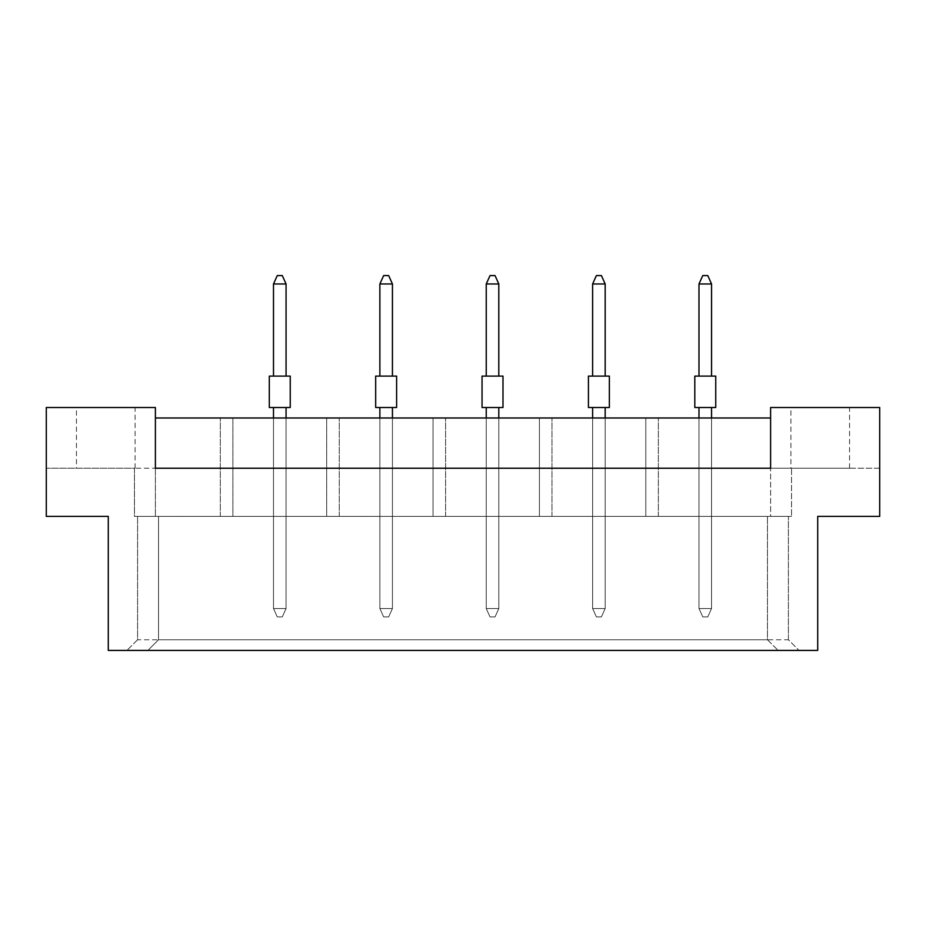 <?xml version="1.0" encoding="UTF-8"?>
<svg xmlns="http://www.w3.org/2000/svg" width="926" height="926" viewBox="0 0 926 926"><rect width="100%" height="100%" fill="white"/><g stroke="black" fill="none" stroke-linecap="round" stroke-linejoin="round"><path stroke-width="0.69" stroke-dasharray="4.63 3.47" d="M76.453 468.232L135.08 468.232L76.453 468.232L76.453 407.509L135.08 407.509L76.453 407.509M135.08 468.232L135.08 407.509M790.92 468.232L849.547 468.232L790.92 468.232L790.92 407.509L849.547 407.509L790.92 407.509M849.547 468.232L849.547 407.509M108.284 516.395L46.3 516.395L108.284 516.395L108.284 650.411L817.716 650.411L108.284 650.411L817.716 650.411L817.716 516.395L879.7 516.395L879.7 407.509L770.606 407.509L770.606 468.232L155.394 468.232L155.394 407.509L46.3 407.509L46.3 516.395L108.284 516.395L108.284 650.411L108.284 516.395M286.065 516.395L273.494 516.395L286.065 516.395L273.494 516.395L286.065 516.395L273.494 516.395L286.065 516.395L286.065 417.985L273.494 417.985L286.065 417.985L273.494 417.985L286.065 417.985L273.494 417.985L286.065 417.985L286.065 516.395M232.877 516.395L220.307 516.395L232.877 516.395L220.307 516.395L232.877 516.395L220.307 516.395L232.877 516.395L232.877 417.985L220.307 417.985L232.877 417.985L220.307 417.985L232.877 417.985L220.307 417.985L232.877 417.985L232.877 516.395M134.455 516.395L791.545 516.395L134.455 516.395L155.394 516.395L134.455 516.395L134.455 468.232L46.3 468.232L46.3 516.395L46.3 468.232L134.455 468.232L134.455 516.395M155.394 417.985L155.394 468.232L134.455 468.232L770.606 468.232L770.606 516.395L791.545 516.395L770.606 516.395L770.606 417.985L770.606 468.232L155.394 468.232L155.394 417.985L770.606 417.985M326.681 516.395L339.252 516.395L326.681 516.395L339.252 516.395L326.681 516.395L339.252 516.395L326.681 516.395L326.681 417.985L339.252 417.985L326.681 417.985L339.252 417.985L326.681 417.985L339.252 417.985L326.681 417.985L326.681 516.395M379.868 417.985L379.868 516.395L379.868 417.985L379.868 516.395L379.868 417.985L379.868 516.395L392.439 516.395L379.868 516.395L392.439 516.395L379.868 516.395L392.439 516.395L379.868 516.395L379.868 417.985L392.439 417.985L379.868 417.985L392.439 417.985L379.868 417.985L392.439 417.985L379.868 417.985L379.868 608.532L392.439 608.532L388.665 616.901L383.642 616.901L388.665 616.901L383.642 616.901L379.868 608.532L392.439 608.532L388.665 616.901L383.642 616.901L379.868 608.532L392.439 608.532L379.868 608.532L379.868 407.509L392.439 407.509L379.868 407.509L392.439 407.509L392.439 608.532L392.439 417.985M433.055 516.395L445.614 516.395L433.055 516.395L445.614 516.395L433.055 516.395L445.614 516.395L433.055 516.395L433.055 417.985L445.614 417.985L433.055 417.985L445.614 417.985L433.055 417.985L445.614 417.985L433.055 417.985L433.055 516.395M486.243 417.985L486.243 516.395L486.243 417.985L486.243 516.395L486.243 417.985L486.243 516.395L498.801 516.395L486.243 516.395L498.801 516.395L486.243 516.395L498.801 516.395L486.243 516.395L486.243 417.985L498.801 417.985L486.243 417.985L498.801 417.985L486.243 417.985L498.801 417.985L486.243 417.985L486.243 608.532L498.801 608.532L495.04 616.901L490.016 616.901L495.04 616.901L490.016 616.901L486.243 608.532L498.801 608.532L495.04 616.901L490.016 616.901L486.243 608.532L498.801 608.532L486.243 608.532L486.243 407.509L498.801 407.509L486.243 407.509L498.801 407.509L498.801 608.532L498.801 417.985M539.43 516.395L551.989 516.395L539.43 516.395L551.989 516.395L539.43 516.395L551.989 516.395L539.43 516.395L539.43 417.985L551.989 417.985L539.43 417.985L551.989 417.985L539.43 417.985L551.989 417.985L539.43 417.985L539.43 516.395M592.617 417.985L592.617 516.395L592.617 417.985L592.617 516.395L592.617 417.985L592.617 516.395L605.176 516.395L592.617 516.395L605.176 516.395L592.617 516.395L605.176 516.395L592.617 516.395L592.617 417.985L605.176 417.985L592.617 417.985L605.176 417.985L592.617 417.985L605.176 417.985L592.617 417.985L592.617 608.532L605.176 608.532L601.414 616.901L596.39 616.901L601.414 616.901L596.39 616.901L592.617 608.532L605.176 608.532L601.414 616.901L596.39 616.901L592.617 608.532L605.176 608.532L592.617 608.532L592.617 407.509L605.176 407.509L592.617 407.509L605.176 407.509L605.176 608.532L605.176 417.985M645.804 516.395L658.363 516.395L645.804 516.395L658.363 516.395L645.804 516.395L658.363 516.395L645.804 516.395L645.804 417.985L658.363 417.985L645.804 417.985L658.363 417.985L645.804 417.985L658.363 417.985L645.804 417.985L645.804 516.395M698.991 417.985L698.991 516.395L698.991 417.985L698.991 516.395L698.991 417.985L698.991 516.395L711.55 516.395L698.991 516.395L711.55 516.395L698.991 516.395L711.55 516.395L698.991 516.395L698.991 417.985L711.55 417.985L698.991 417.985L711.55 417.985L698.991 417.985L711.55 417.985L698.991 417.985L698.991 608.532L711.55 608.532L707.788 616.901L702.765 616.901L707.788 616.901L702.765 616.901L698.991 608.532L711.55 608.532L707.788 616.901L702.765 616.901L698.991 608.532L711.55 608.532L698.991 608.532L698.991 407.509L711.55 407.509L698.991 407.509L711.55 407.509L711.55 608.532L711.55 417.985M817.716 516.395L879.7 516.395L817.716 516.395L817.716 650.411L817.716 516.395M879.7 468.232L879.7 516.395L879.7 468.232L791.545 468.232L791.545 516.395L791.545 468.232L879.7 468.232M137.592 639.773L126.955 650.411L137.592 639.773L137.592 516.395L137.592 639.773L788.408 639.773L799.045 650.411L788.408 639.773L788.408 516.395L788.408 639.773M158.531 516.395L158.531 639.773L147.894 650.411L158.531 639.773L158.531 516.395M767.469 639.773L778.106 650.411L767.469 639.773L767.469 516.395L767.469 639.773L158.531 639.773M770.606 468.232L791.545 468.232L770.606 468.232M155.394 468.232L155.394 516.395L155.394 468.232M220.307 516.395L220.307 417.985L220.307 516.395M273.494 417.985L273.494 608.532L286.065 608.532L282.291 616.901L277.268 616.901L282.291 616.901L277.268 616.901L273.494 608.532L286.065 608.532L282.291 616.901L277.268 616.901L273.494 608.532L286.065 608.532L273.494 608.532L273.494 407.509L286.065 407.509L273.494 407.509L286.065 407.509L286.065 608.532L286.065 417.985M339.252 516.395L339.252 417.985L339.252 516.395M445.614 516.395L445.614 417.985L445.614 516.395M551.989 516.395L551.989 417.985L551.989 516.395M658.363 516.395L658.363 417.985L658.363 516.395M286.065 376.095L286.065 283.969L282.291 275.589L277.268 275.589L282.291 275.589L277.268 275.589L273.494 283.969L273.494 376.095L286.065 376.095L286.065 283.969L273.494 283.969L286.065 283.969L282.291 275.589L286.065 283.969L273.494 283.969L277.268 275.589L282.291 275.589L277.268 275.589L273.494 283.969L273.494 376.095L286.065 376.095L286.065 283.969L282.291 275.589L286.065 283.969L273.494 283.969L273.494 376.095L286.065 376.095L286.065 283.969L286.065 376.095L273.494 376.095L286.065 376.095L273.494 376.095L273.494 283.969L277.268 275.589L273.494 283.969L273.494 376.095M290.243 407.509L290.243 376.095L269.304 376.095L290.243 376.095L290.243 407.509L269.304 407.509L290.243 407.509L269.304 407.509L290.243 407.509L269.304 407.509L269.304 376.095L290.243 376.095L269.304 376.095L269.304 407.509M273.494 407.509L273.494 608.532L273.494 407.509L286.065 407.509L286.065 608.532L282.291 616.901L277.268 616.901L273.494 608.532L277.268 616.901L282.291 616.901L286.065 608.532L273.494 608.532L273.494 407.509L273.494 608.532L277.268 616.901L273.494 608.532L286.065 608.532L286.065 407.509L273.494 407.509L286.065 407.509L286.065 608.532L282.291 616.901L286.065 608.532L286.065 407.509M273.494 283.969L286.065 283.969M290.243 376.095L269.304 376.095M392.439 376.095L392.439 283.969L388.665 275.589L383.642 275.589L388.665 275.589L383.642 275.589L379.868 283.969L379.868 376.095L392.439 376.095L392.439 283.969L379.868 283.969L392.439 283.969L388.665 275.589L392.439 283.969L379.868 283.969L383.642 275.589L388.665 275.589L383.642 275.589L379.868 283.969L379.868 376.095L392.439 376.095L392.439 283.969L388.665 275.589L392.439 283.969L379.868 283.969L379.868 376.095L392.439 376.095L392.439 283.969L392.439 376.095L379.868 376.095L392.439 376.095L379.868 376.095L379.868 283.969L383.642 275.589L379.868 283.969L379.868 376.095M396.617 407.509L396.617 376.095L375.678 376.095L396.617 376.095L396.617 407.509L375.678 407.509L396.617 407.509L375.678 407.509L396.617 407.509L375.678 407.509L375.678 376.095L396.617 376.095L375.678 376.095L375.678 407.509M498.801 376.095L498.801 283.969L495.04 275.589L490.016 275.589L495.04 275.589L490.016 275.589L486.243 283.969L486.243 376.095L498.801 376.095L498.801 283.969L486.243 283.969L498.801 283.969L495.04 275.589L498.801 283.969L486.243 283.969L490.016 275.589L495.04 275.589L490.016 275.589L486.243 283.969L486.243 376.095L498.801 376.095L498.801 283.969L495.04 275.589L498.801 283.969L486.243 283.969L486.243 376.095L498.801 376.095L498.801 283.969L498.801 376.095L486.243 376.095L498.801 376.095L486.243 376.095L486.243 283.969L490.016 275.589L486.243 283.969L486.243 376.095M502.992 407.509L502.992 376.095L482.052 376.095L502.992 376.095L502.992 407.509L482.052 407.509L502.992 407.509L482.052 407.509L502.992 407.509L482.052 407.509L482.052 376.095L502.992 376.095L482.052 376.095L482.052 407.509M605.176 376.095L605.176 283.969L601.414 275.589L596.39 275.589L601.414 275.589L596.39 275.589L592.617 283.969L592.617 376.095L605.176 376.095L605.176 283.969L592.617 283.969L605.176 283.969L601.414 275.589L605.176 283.969L592.617 283.969L596.39 275.589L601.414 275.589L596.39 275.589L592.617 283.969L592.617 376.095L605.176 376.095L605.176 283.969L601.414 275.589L605.176 283.969L592.617 283.969L592.617 376.095L605.176 376.095L605.176 283.969L605.176 376.095L592.617 376.095L605.176 376.095L592.617 376.095L592.617 283.969L596.39 275.589L592.617 283.969L592.617 376.095M609.366 407.509L609.366 376.095L588.427 376.095L609.366 376.095L609.366 407.509L588.427 407.509L609.366 407.509L588.427 407.509L609.366 407.509L588.427 407.509L588.427 376.095L609.366 376.095L588.427 376.095L588.427 407.509M711.55 376.095L711.55 283.969L707.788 275.589L702.765 275.589L707.788 275.589L702.765 275.589L698.991 283.969L698.991 376.095L711.55 376.095L711.55 283.969L698.991 283.969L711.55 283.969L707.788 275.589L711.55 283.969L698.991 283.969L702.765 275.589L707.788 275.589L702.765 275.589L698.991 283.969L698.991 376.095L711.55 376.095L711.55 283.969L707.788 275.589L711.55 283.969L698.991 283.969L698.991 376.095L711.55 376.095L711.55 283.969L711.55 376.095L698.991 376.095L711.55 376.095L698.991 376.095L698.991 283.969L702.765 275.589L698.991 283.969L698.991 376.095M715.74 407.509L715.74 376.095L694.801 376.095L715.74 376.095L715.74 407.509L694.801 407.509L715.74 407.509L694.801 407.509L715.74 407.509L694.801 407.509L694.801 376.095L715.74 376.095L694.801 376.095L694.801 407.509M379.868 407.509L379.868 608.532L379.868 407.509L392.439 407.509L392.439 608.532L388.665 616.901L383.642 616.901L379.868 608.532L383.642 616.901L388.665 616.901L392.439 608.532L379.868 608.532L379.868 407.509L379.868 608.532L383.642 616.901L379.868 608.532L392.439 608.532L392.439 407.509L379.868 407.509L392.439 407.509L392.439 608.532L388.665 616.901L392.439 608.532L392.439 407.509M486.243 407.509L486.243 608.532L486.243 407.509L498.801 407.509L498.801 608.532L495.04 616.901L490.016 616.901L486.243 608.532L490.016 616.901L495.04 616.901L498.801 608.532L486.243 608.532L486.243 407.509L486.243 608.532L490.016 616.901L486.243 608.532L498.801 608.532L498.801 407.509L486.243 407.509L498.801 407.509L498.801 608.532L495.04 616.901L498.801 608.532L498.801 407.509M592.617 407.509L592.617 608.532L592.617 407.509L605.176 407.509L605.176 608.532L601.414 616.901L596.39 616.901L592.617 608.532L596.39 616.901L601.414 616.901L605.176 608.532L592.617 608.532L592.617 407.509L592.617 608.532L596.39 616.901L592.617 608.532L605.176 608.532L605.176 407.509L592.617 407.509L605.176 407.509L605.176 608.532L601.414 616.901L605.176 608.532L605.176 407.509M698.991 407.509L698.991 608.532L698.991 407.509L711.55 407.509L711.55 608.532L707.788 616.901L702.765 616.901L698.991 608.532L702.765 616.901L707.788 616.901L711.55 608.532L698.991 608.532L698.991 407.509L698.991 608.532L702.765 616.901L698.991 608.532L711.55 608.532L711.55 407.509L698.991 407.509L711.55 407.509L711.55 608.532L707.788 616.901L711.55 608.532L711.55 407.509M379.868 283.969L392.439 283.969M396.617 376.095L375.678 376.095M486.243 283.969L498.801 283.969M502.992 376.095L482.052 376.095M592.617 283.969L605.176 283.969M609.366 376.095L588.427 376.095M698.991 283.969L711.55 283.969M715.74 376.095L694.801 376.095"/><path stroke-width="1.39" d="M108.284 516.395L46.3 516.395L46.3 407.509L155.394 407.509L155.394 468.232L770.606 468.232L770.606 407.509L879.7 407.509L879.7 516.395L817.716 516.395L817.716 650.411L108.284 650.411L108.284 516.395M770.606 417.985L155.394 417.985M269.304 376.095L290.243 376.095L290.243 407.509L269.304 407.509L269.304 376.095M286.065 376.095L286.065 283.969L273.494 283.969L273.494 376.095M273.494 283.969L277.268 275.589L282.291 275.589L286.065 283.969M273.494 407.509L273.494 417.985M286.065 417.985L286.065 407.509M375.678 376.095L396.617 376.095L396.617 407.509L375.678 407.509L375.678 376.095M392.439 376.095L392.439 283.969L379.868 283.969L379.868 376.095M379.868 283.969L383.642 275.589L388.665 275.589L392.439 283.969M379.868 407.509L379.868 417.985M392.439 417.985L392.439 407.509M482.052 376.095L502.992 376.095L502.992 407.509L482.052 407.509L482.052 376.095M498.801 376.095L498.801 283.969L486.243 283.969L486.243 376.095M486.243 283.969L490.016 275.589L495.04 275.589L498.801 283.969M486.243 407.509L486.243 417.985M498.801 417.985L498.801 407.509M588.427 376.095L609.366 376.095L609.366 407.509L588.427 407.509L588.427 376.095M605.176 376.095L605.176 283.969L592.617 283.969L592.617 376.095M592.617 283.969L596.39 275.589L601.414 275.589L605.176 283.969M592.617 407.509L592.617 417.985M605.176 417.985L605.176 407.509M694.801 376.095L715.74 376.095L715.74 407.509L694.801 407.509L694.801 376.095M711.55 376.095L711.55 283.969L698.991 283.969L698.991 376.095M698.991 283.969L702.765 275.589L707.788 275.589L711.55 283.969M698.991 407.509L698.991 417.985M711.55 417.985L711.55 407.509"/></g></svg>
